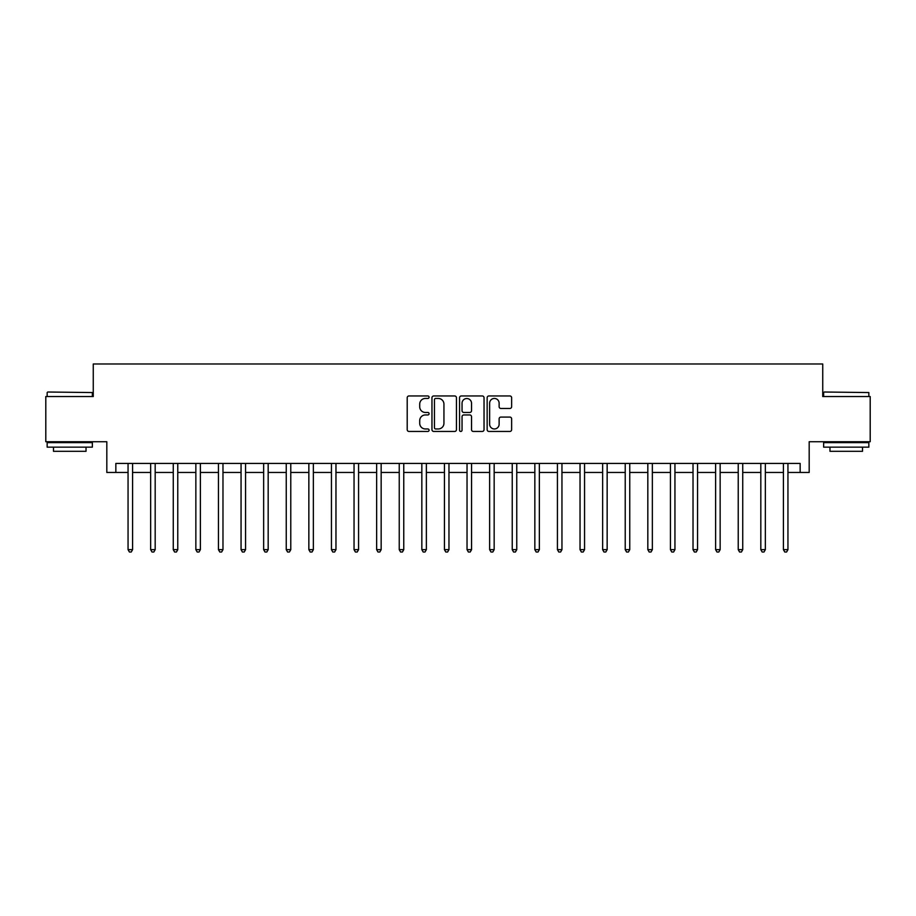 <?xml version="1.0" encoding="UTF-8"?>
<svg xmlns="http://www.w3.org/2000/svg" width="916" height="916" viewBox="0 0 916 916"><rect width="100%" height="100%" fill="white"/><g stroke="black" fill="none" stroke-linecap="round" stroke-linejoin="round"><path stroke-width="1.37" d="M429.077 397.2A1.237 1.237 0 0 0 427.829 395.964L408.983 395.964A1.775 1.775 0 0 0 407.208 397.739L407.208 429.673A1.775 1.775 0 0 0 408.983 431.447L427.829 431.447A1.237 1.237 0 0 0 429.077 430.211A1.237 1.237 0 0 0 427.829 428.963L425.39 428.963A5.679 5.679 0 0 1 419.711 423.284L419.711 420.627A5.679 5.679 0 0 1 425.39 414.948L427.829 414.948A1.237 1.237 0 0 0 429.077 413.711A1.237 1.237 0 0 0 427.829 412.463L425.39 412.463A5.679 5.679 0 0 1 419.711 406.784L419.711 404.128A5.679 5.679 0 0 1 425.39 398.449L427.829 398.449A1.237 1.237 0 0 0 429.077 397.2M509.857 408.467A1.775 1.775 0 0 0 511.632 406.693L511.632 397.739A1.775 1.775 0 0 0 509.857 395.964L488.926 395.964A1.775 1.775 0 0 0 487.152 397.739L487.152 429.673A1.775 1.775 0 0 0 488.926 431.447L509.857 431.447A1.775 1.775 0 0 0 511.632 429.673L511.632 418.852A1.775 1.775 0 0 0 509.857 417.078L500.903 417.078A1.775 1.775 0 0 0 499.128 418.852L499.128 424.223A4.752 4.752 0 0 1 494.377 428.963A4.752 4.752 0 0 1 489.636 424.223L489.636 403.189A4.752 4.752 0 0 1 494.377 398.449A4.752 4.752 0 0 1 499.128 403.189L499.128 406.693A1.775 1.775 0 0 0 500.903 408.467L509.857 408.467M115.851 472.461L115.851 463.427L800.149 463.427L800.149 472.461L809.183 472.461L809.183 441.73L870.2 441.73L870.2 396.536L822.74 396.536L822.74 363.984L93.26 363.984L93.26 396.536L45.8 396.536L45.8 441.73L106.817 441.73L106.817 472.461L128.057 472.461M456.443 397.739A1.775 1.775 0 0 0 454.668 395.964L433.737 395.964A1.775 1.775 0 0 0 431.963 397.739L431.963 429.673A1.775 1.775 0 0 0 433.737 431.447L454.668 431.447A1.775 1.775 0 0 0 456.443 429.673L456.443 397.739M461.332 395.964L482.263 395.964A1.775 1.775 0 0 1 484.037 397.739L484.037 429.673A1.775 1.775 0 0 1 482.263 431.447L473.309 431.447A1.775 1.775 0 0 1 471.534 429.673L471.534 416.723A1.775 1.775 0 0 0 469.759 414.948L463.817 414.948A1.775 1.775 0 0 0 462.042 416.723L462.042 430.211A1.237 1.237 0 0 1 460.794 431.447A1.237 1.237 0 0 1 459.557 430.211L459.557 397.739A1.775 1.775 0 0 1 461.332 395.964M132.58 472.461L150.659 472.461M155.182 472.461L173.261 472.461M177.773 472.461L195.852 472.461M200.375 472.461L218.455 472.461M222.977 472.461L241.057 472.461M245.568 472.461L263.648 472.461M268.17 472.461L286.25 472.461M290.773 472.461L308.852 472.461M313.364 472.461L331.443 472.461M335.966 472.461L354.045 472.461M358.568 472.461L376.648 472.461M381.159 472.461L399.239 472.461M403.761 472.461L421.841 472.461M426.364 472.461L444.443 472.461M448.966 472.461L467.034 472.461M471.557 472.461L489.636 472.461M494.159 472.461L512.239 472.461M516.761 472.461L534.841 472.461M539.352 472.461L557.432 472.461M561.955 472.461L580.034 472.461M584.557 472.461L602.636 472.461M607.148 472.461L625.227 472.461M629.75 472.461L647.83 472.461M652.352 472.461L670.432 472.461M674.943 472.461L693.023 472.461M697.545 472.461L715.625 472.461M720.148 472.461L738.227 472.461M742.739 472.461L760.818 472.461M765.341 472.461L783.42 472.461M787.943 472.461L800.149 472.461M435.684 398.449A1.237 1.237 0 0 0 434.447 399.685L434.447 427.726A1.237 1.237 0 0 0 435.684 428.963L438.26 428.963A5.679 5.679 0 0 0 443.939 423.284L443.939 404.128A5.679 5.679 0 0 0 438.26 398.449L435.684 398.449M471.534 403.28A4.752 4.752 0 0 0 466.782 398.529A4.752 4.752 0 0 0 462.042 403.28L462.042 410.689A1.775 1.775 0 0 0 463.817 412.463L469.759 412.463A1.775 1.775 0 0 0 471.534 410.689L471.534 403.28M132.797 463.427L132.706 463.656A1.809 1.809 0 0 0 132.58 464.332L132.58 549.657L128.057 549.657L128.057 464.332A1.809 1.809 0 0 0 127.931 463.656L127.839 463.427M132.58 549.657L131.228 552.016L129.419 552.016L128.057 549.657M155.399 463.427L155.308 463.656A1.809 1.809 0 0 0 155.182 464.332L155.182 549.657L150.659 549.657L150.659 464.332A1.809 1.809 0 0 0 150.522 463.656L150.43 463.427M155.182 549.657L153.819 552.016L152.01 552.016L150.659 549.657M178.002 463.427L177.91 463.656A1.809 1.809 0 0 0 177.773 464.332L177.773 549.657L173.261 549.657L173.261 464.332A1.809 1.809 0 0 0 173.124 463.656L173.032 463.427M177.773 549.657L176.422 552.016L174.613 552.016L173.261 549.657M200.593 463.427L200.501 463.656A1.809 1.809 0 0 0 200.375 464.332L200.375 549.657L195.852 549.657L195.852 464.332A1.809 1.809 0 0 0 195.726 463.656L195.635 463.427M200.375 549.657L199.024 552.016L197.215 552.016L195.852 549.657M223.195 463.427L223.103 463.656A1.809 1.809 0 0 0 222.977 464.332L222.977 549.657L218.455 549.657L218.455 464.332A1.809 1.809 0 0 0 218.329 463.656L218.226 463.427M222.977 549.657L221.615 552.016L219.806 552.016L218.455 549.657M47.701 392.014L92.356 392.552L47.701 392.014M69.753 447.157L47.151 447.157L47.151 442.634L92.356 442.634L92.356 447.157L69.753 447.157M86.024 447.157L86.024 451.313L53.483 451.313L53.483 447.157M824.194 392.014L868.849 392.552L824.194 392.014M846.247 447.157L823.644 447.157L823.644 442.634L868.849 442.634L868.849 447.157L846.247 447.157M862.517 447.157L862.517 451.313L829.976 451.313L829.976 447.157M245.797 463.427L245.706 463.656A1.809 1.809 0 0 0 245.568 464.332L245.568 549.657L241.057 549.657L241.057 464.332A1.809 1.809 0 0 0 240.919 463.656L240.828 463.427M245.568 549.657L244.217 552.016L242.408 552.016L241.057 549.657M268.399 463.427L268.296 463.656A1.809 1.809 0 0 0 268.17 464.332L268.17 549.657L263.648 549.657L263.648 464.332A1.809 1.809 0 0 0 263.522 463.656L263.43 463.427M268.17 549.657L266.819 552.016L265.01 552.016L263.648 549.657M290.99 463.427L290.899 463.656A1.809 1.809 0 0 0 290.773 464.332L290.773 549.657L286.25 549.657L286.25 464.332A1.809 1.809 0 0 0 286.124 463.656L286.032 463.427M290.773 549.657L289.41 552.016L287.601 552.016L286.25 549.657M313.593 463.427L313.501 463.656A1.809 1.809 0 0 0 313.364 464.332L313.364 549.657L308.852 549.657L308.852 464.332A1.809 1.809 0 0 0 308.715 463.656L308.623 463.427M313.364 549.657L312.012 552.016L310.203 552.016L308.852 549.657M336.195 463.427L336.103 463.656A1.809 1.809 0 0 0 335.966 464.332L335.966 549.657L331.443 549.657L331.443 464.332A1.809 1.809 0 0 0 331.317 463.656L331.226 463.427M335.966 549.657L334.615 552.016L332.806 552.016L331.443 549.657M358.786 463.427L358.694 463.656A1.809 1.809 0 0 0 358.568 464.332L358.568 549.657L354.045 549.657L354.045 464.332A1.809 1.809 0 0 0 353.92 463.656L353.828 463.427M358.568 549.657L357.206 552.016L355.397 552.016L354.045 549.657M381.388 463.427L381.296 463.656A1.809 1.809 0 0 0 381.159 464.332L381.159 549.657L376.648 549.657L376.648 464.332A1.809 1.809 0 0 0 376.51 463.656L376.419 463.427M381.159 549.657L379.808 552.016L377.999 552.016L376.648 549.657M403.99 463.427L403.899 463.656A1.809 1.809 0 0 0 403.761 464.332L403.761 549.657L399.239 549.657L399.239 464.332A1.809 1.809 0 0 0 399.113 463.656L399.021 463.427M403.761 549.657L402.41 552.016L400.601 552.016L399.239 549.657M426.581 463.427L426.49 463.656A1.809 1.809 0 0 0 426.364 464.332L426.364 549.657L421.841 549.657L421.841 464.332A1.809 1.809 0 0 0 421.715 463.656L421.623 463.427M426.364 549.657L425.001 552.016L423.203 552.016L421.841 549.657M449.184 463.427L449.092 463.656A1.809 1.809 0 0 0 448.966 464.332L448.966 549.657L444.443 549.657L444.443 464.332A1.809 1.809 0 0 0 444.306 463.656L444.214 463.427M448.966 549.657L447.603 552.016L445.794 552.016L444.443 549.657M471.786 463.427L471.694 463.656A1.809 1.809 0 0 0 471.557 464.332L471.557 549.657L467.034 549.657L467.034 464.332A1.809 1.809 0 0 0 466.908 463.656L466.817 463.427M471.557 549.657L470.206 552.016L468.397 552.016L467.034 549.657M494.377 463.427L494.285 463.656A1.809 1.809 0 0 0 494.159 464.332L494.159 549.657L489.636 549.657L489.636 464.332A1.809 1.809 0 0 0 489.51 463.656L489.419 463.427M494.159 549.657L492.797 552.016L490.999 552.016L489.636 549.657M516.979 463.427L516.887 463.656A1.809 1.809 0 0 0 516.761 464.332L516.761 549.657L512.239 549.657L512.239 464.332A1.809 1.809 0 0 0 512.101 463.656L512.01 463.427M516.761 549.657L515.399 552.016L513.59 552.016L512.239 549.657M539.581 463.427L539.49 463.656A1.809 1.809 0 0 0 539.352 464.332L539.352 549.657L534.841 549.657L534.841 464.332A1.809 1.809 0 0 0 534.704 463.656L534.612 463.427M539.352 549.657L538.001 552.016L536.192 552.016L534.841 549.657M562.172 463.427L562.081 463.656A1.809 1.809 0 0 0 561.955 464.332L561.955 549.657L557.432 549.657L557.432 464.332A1.809 1.809 0 0 0 557.306 463.656L557.214 463.427M561.955 549.657L560.603 552.016L558.794 552.016L557.432 549.657M584.774 463.427L584.683 463.656A1.809 1.809 0 0 0 584.557 464.332L584.557 549.657L580.034 549.657L580.034 464.332A1.809 1.809 0 0 0 579.897 463.656L579.805 463.427M584.557 549.657L583.194 552.016L581.385 552.016L580.034 549.657M607.377 463.427L607.285 463.656A1.809 1.809 0 0 0 607.148 464.332L607.148 549.657L602.636 549.657L602.636 464.332A1.809 1.809 0 0 0 602.499 463.656L602.407 463.427M607.148 549.657L605.797 552.016L603.987 552.016L602.636 549.657M629.968 463.427L629.876 463.656A1.809 1.809 0 0 0 629.75 464.332L629.75 549.657L625.227 549.657L625.227 464.332A1.809 1.809 0 0 0 625.101 463.656L625.01 463.427M629.75 549.657L628.399 552.016L626.59 552.016L625.227 549.657M652.57 463.427L652.478 463.656A1.809 1.809 0 0 0 652.352 464.332L652.352 549.657L647.83 549.657L647.83 464.332A1.809 1.809 0 0 0 647.704 463.656L647.601 463.427M652.352 549.657L650.99 552.016L649.181 552.016L647.83 549.657M675.172 463.427L675.081 463.656A1.809 1.809 0 0 0 674.943 464.332L674.943 549.657L670.432 549.657L670.432 464.332A1.809 1.809 0 0 0 670.294 463.656L670.203 463.427M674.943 549.657L673.592 552.016L671.783 552.016L670.432 549.657M697.774 463.427L697.671 463.656A1.809 1.809 0 0 0 697.545 464.332L697.545 549.657L693.023 549.657L693.023 464.332A1.809 1.809 0 0 0 692.897 463.656L692.805 463.427M697.545 549.657L696.194 552.016L694.385 552.016L693.023 549.657M720.365 463.427L720.274 463.656A1.809 1.809 0 0 0 720.148 464.332L720.148 549.657L715.625 549.657L715.625 464.332A1.809 1.809 0 0 0 715.499 463.656L715.407 463.427M720.148 549.657L718.785 552.016L716.976 552.016L715.625 549.657M742.968 463.427L742.876 463.656A1.809 1.809 0 0 0 742.739 464.332L742.739 549.657L738.227 549.657L738.227 464.332A1.809 1.809 0 0 0 738.09 463.656L737.998 463.427M742.739 549.657L741.388 552.016L739.578 552.016L738.227 549.657M765.57 463.427L765.478 463.656A1.809 1.809 0 0 0 765.341 464.332L765.341 549.657L760.818 549.657L760.818 464.332A1.809 1.809 0 0 0 760.692 463.656L760.601 463.427M765.341 549.657L763.99 552.016L762.181 552.016L760.818 549.657M788.161 463.427L788.069 463.656A1.809 1.809 0 0 0 787.943 464.332L787.943 549.657L783.42 549.657L783.42 464.332A1.809 1.809 0 0 0 783.295 463.656L783.203 463.427M787.943 549.657L786.581 552.016L784.772 552.016L783.42 549.657M47.151 396.536L47.151 392.552M57.456 442.634L57.456 441.73M82.051 442.634L82.051 441.73M92.356 396.536L92.356 392.552M823.644 396.536L823.644 392.552M833.949 442.634L833.949 441.73M858.544 442.634L858.544 441.73M868.849 396.536L868.849 392.552"/></g></svg>
